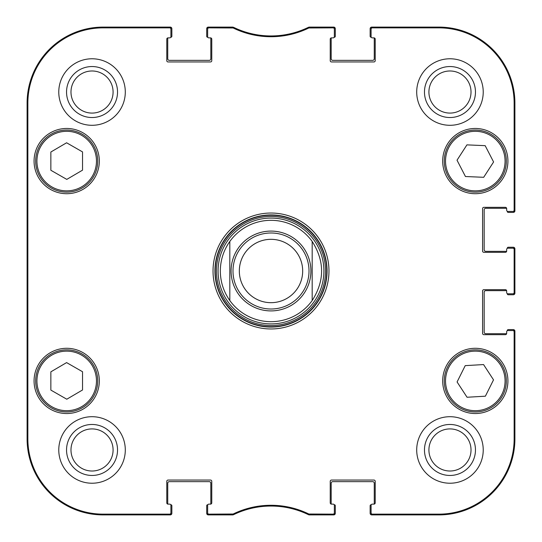 <?xml version="1.0" encoding="UTF-8"?>
<svg xmlns="http://www.w3.org/2000/svg" width="542" height="542" viewBox="0 0 542 542"><rect width="100%" height="100%" fill="white"/><g stroke="black" fill="none" stroke-linecap="round" stroke-linejoin="round"><path stroke-width="0.81" d="M232.606 27.859L232.782 27.1L208.914 27.1A1.267 1.267 -90 0 0 207.647 28.367L207.647 29.126A1.267 1.267 -90 0 1 208.914 27.859L233.162 27.988A86.286 86.286 0 0 0 308.838 27.988L333.086 27.859A1.267 1.267 -90 0 1 334.353 29.126L334.353 28.367A1.267 1.267 -90 0 0 333.086 27.1L309.218 27.1L308.662 27.229L309.218 27.1L309.394 27.859M210.499 37.872A1.267 1.267 0 0 1 211.766 39.139L211.766 60.677A1.267 1.267 0 0 1 210.499 61.944L168.054 61.944A1.267 1.267 0 0 1 166.787 60.677L166.787 39.139A1.267 1.267 0 0 1 168.054 37.872L169.639 37.872L168.054 37.872A1.267 1.267 0 0 0 167.783 37.899A0.948 0.948 0 0 0 167.735 38.184L167.735 58.773A1.585 1.585 0 0 0 169.321 60.358L209.232 60.358A1.585 1.585 0 0 0 210.818 58.773L210.818 38.184A0.948 0.948 0 0 0 210.77 37.899A1.267 1.267 0 0 0 210.499 37.872L208.914 37.872A1.267 1.267 0 0 1 207.647 36.605L207.647 29.126M210.77 504.101A0.948 0.948 0 0 0 210.818 503.816L210.818 483.227A1.585 1.585 0 0 0 209.232 481.642L169.321 481.642A1.585 1.585 0 0 0 167.735 483.227L167.735 503.816A0.948 0.948 0 0 0 167.783 504.101A1.267 1.267 0 0 0 168.054 504.128L169.639 504.128A1.267 1.267 0 0 1 170.906 505.395L170.906 512.874A1.267 1.267 90 0 1 169.639 514.141L103.122 514.141A75.263 75.263 0 0 1 27.859 438.878L27.859 103.122A75.263 75.263 0 0 1 103.122 27.859L169.639 27.859A1.267 1.267 -90 0 1 170.906 29.126L170.906 28.367A1.267 1.267 -90 0 0 169.639 27.1L103.122 27.1A76.022 76.022 0 0 0 27.1 103.122L27.1 438.878A76.022 76.022 0 0 0 103.122 514.9L169.639 514.9A1.267 1.267 90 0 0 170.906 513.633L170.906 512.874M210.499 504.128L208.914 504.128L210.499 504.128A1.267 1.267 0 0 0 211.766 502.861L211.766 481.323A1.267 1.267 0 0 0 210.499 480.056L168.054 480.056A1.267 1.267 0 0 0 166.787 481.323L166.787 502.861A1.267 1.267 0 0 0 168.054 504.128M233.162 514.012L233.338 514.771L232.782 514.9L233.338 514.771A85.521 85.521 0 0 1 308.662 514.771L309.218 514.9L308.662 514.771L308.838 514.012A86.286 86.286 0 0 0 233.162 514.012L208.914 514.141A1.267 1.267 90 0 1 207.647 512.874L207.647 513.633A1.267 1.267 90 0 0 208.914 514.9L232.782 514.9L232.606 514.141M331.501 504.128A1.267 1.267 0 0 1 330.234 502.861L330.234 481.323A1.267 1.267 0 0 1 331.501 480.056L373.946 480.056A1.267 1.267 0 0 1 375.213 481.323L375.213 502.861A1.267 1.267 0 0 1 373.946 504.128L372.361 504.128L373.946 504.128A1.267 1.267 0 0 0 374.217 504.101A0.948 0.948 0 0 0 374.265 503.816L374.265 483.227A1.585 1.585 0 0 0 372.679 481.642L332.768 481.642A1.585 1.585 0 0 0 331.182 483.227L331.182 503.816A0.948 0.948 0 0 0 331.23 504.101A1.267 1.267 0 0 0 331.501 504.128L333.086 504.128A1.267 1.267 0 0 1 334.353 505.395L334.353 512.874A1.267 1.267 90 0 1 333.086 514.141L308.838 514.012M506.662 333.398A1.267 1.267 0 0 1 505.395 334.665L483.857 334.665A1.267 1.267 0 0 1 482.59 333.398L482.59 290.952A1.267 1.267 0 0 1 483.857 289.685L505.395 289.685A1.267 1.267 0 0 1 506.662 290.952L506.662 292.538L506.662 290.952A1.267 1.267 0 0 0 506.634 290.681A0.948 0.948 0 0 0 506.35 290.641L485.761 290.641A1.585 1.585 0 0 0 484.175 292.219L484.175 332.131A1.585 1.585 0 0 0 485.761 333.716L506.35 333.716A0.948 0.948 0 0 0 506.634 333.676A1.267 1.267 0 0 0 506.662 333.398L506.662 331.819A1.267 1.267 0 0 1 507.929 330.552L512.874 330.552A1.267 1.267 0 0 1 514.141 331.819L514.141 438.878A75.263 75.263 0 0 1 438.878 514.141L372.361 514.141A1.267 1.267 90 0 1 371.094 512.874L371.094 513.633A1.267 1.267 90 0 0 372.361 514.9L438.878 514.9A76.022 76.022 0 0 0 514.9 438.878L514.9 331.819A1.267 1.267 0 0 0 513.633 330.552L512.874 330.552M506.662 251.048A1.267 1.267 0 0 1 505.395 252.315L483.857 252.315A1.267 1.267 0 0 1 482.59 251.048L482.59 208.602A1.267 1.267 0 0 1 483.857 207.335L505.395 207.335A1.267 1.267 0 0 1 506.662 208.602L506.662 210.181L506.662 208.602A1.267 1.267 0 0 0 506.634 208.324A0.948 0.948 0 0 0 506.35 208.284L485.761 208.284A1.585 1.585 0 0 0 484.175 209.869L484.175 249.781A1.585 1.585 0 0 0 485.761 251.359L506.35 251.359A0.948 0.948 0 0 0 506.634 251.319A1.267 1.267 0 0 0 506.662 251.048L506.662 249.462A1.267 1.267 0 0 1 507.929 248.195L512.874 248.195A1.267 1.267 0 0 1 514.141 249.462L514.141 292.538A1.267 1.267 -0 0 1 512.874 293.805L513.633 293.805A1.267 1.267 0 0 0 514.9 292.538L514.9 249.462A1.267 1.267 0 0 0 513.633 248.195L512.874 248.195M373.946 37.872A1.267 1.267 0 0 1 375.213 39.139L375.213 60.677A1.267 1.267 0 0 1 373.946 61.944L331.501 61.944A1.267 1.267 0 0 1 330.234 60.677L330.234 39.139A1.267 1.267 0 0 1 331.501 37.872L333.086 37.872L331.501 37.872A1.267 1.267 0 0 0 331.23 37.899A0.948 0.948 0 0 0 331.182 38.184L331.182 58.773A1.585 1.585 0 0 0 332.768 60.358L372.679 60.358A1.585 1.585 0 0 0 374.265 58.773L374.265 38.184A0.948 0.948 0 0 0 374.217 37.899A1.267 1.267 0 0 0 373.946 37.872L372.361 37.872A1.267 1.267 0 0 1 371.094 36.605L371.094 29.126A1.267 1.267 -90 0 1 372.361 27.859L438.878 27.859A75.263 75.263 0 0 1 514.141 103.122L514.141 210.181A1.267 1.267 -0 0 1 512.874 211.448L513.633 211.448A1.267 1.267 0 0 0 514.9 210.181L514.9 103.122A76.022 76.022 0 0 0 438.878 27.1L372.361 27.1A1.267 1.267 -90 0 0 371.094 28.367L371.094 29.126M82.533 371.731L82.533 389.983L66.788 399.217L50.853 390.091L50.853 371.839L66.598 362.605L82.533 371.731M99.322 380.911A32.628 32.628 0 0 1 50.379 409.169A32.628 32.628 0 0 1 50.379 352.659A32.628 32.628 0 0 1 99.322 380.911M483.559 364.57L493.525 379.861L485.381 396.195L467.055 397.252L457.082 381.968L465.226 365.633L483.559 364.57M477.096 411.906A31.043 31.043 0 0 0 501.248 363.872A31.043 31.043 0 0 0 447.57 366.968A31.043 31.043 0 0 0 477.096 411.906M99.322 161.089A32.628 32.628 0 0 1 50.379 189.341A32.628 32.628 0 0 1 50.379 132.831A32.628 32.628 0 0 1 99.322 161.089M507.929 380.911A32.628 32.628 0 0 1 458.993 409.169A32.628 32.628 0 0 1 458.993 352.659A32.628 32.628 0 0 1 507.929 380.911M371.094 512.874L371.094 505.395A1.267 1.267 0 0 1 372.361 504.128M512.874 293.805L507.929 293.805A1.267 1.267 0 0 1 506.662 292.538M512.874 211.448L507.929 211.448A1.267 1.267 0 0 1 506.662 210.181M334.353 29.126L334.353 36.605A1.267 1.267 0 0 1 333.086 37.872M170.906 29.126L170.906 36.605A1.267 1.267 0 0 1 169.639 37.872M207.647 512.874L207.647 505.395A1.267 1.267 0 0 1 208.914 504.128M213.033 271A57.967 57.967 0 0 0 299.983 321.203A57.967 57.967 0 0 0 299.983 220.797A57.967 57.967 0 0 0 213.033 271M125.297 449.968A33.258 33.258 0 0 1 75.406 478.769A33.258 33.258 0 0 1 75.406 421.161A33.258 33.258 0 0 1 125.297 449.968M483.227 449.968A33.258 33.258 0 0 1 433.336 478.769A33.258 33.258 0 0 1 433.336 421.161A33.258 33.258 0 0 1 483.227 449.968M483.227 92.032A33.258 33.258 0 0 1 433.336 120.839A33.258 33.258 0 0 1 433.336 63.231A33.258 33.258 0 0 1 483.227 92.032M125.297 92.032A33.258 33.258 0 0 1 75.406 120.839A33.258 33.258 0 0 1 75.406 63.231A33.258 33.258 0 0 1 125.297 92.032M507.929 161.089A32.628 32.628 0 0 1 458.993 189.341A32.628 32.628 0 0 1 458.993 132.831A32.628 32.628 0 0 1 507.929 161.089M51.266 407.848A31.043 31.043 0 0 0 97.736 380.809A31.043 31.043 0 0 0 51.084 354.082A31.043 31.043 0 0 0 51.266 407.848M82.533 151.909L82.533 170.161L66.788 179.395L50.853 170.269L50.853 152.017L66.598 142.783L82.533 151.909M51.266 188.02A31.043 31.043 0 0 0 97.736 160.981A31.043 31.043 0 0 0 51.084 134.26A31.043 31.043 0 0 0 51.266 188.02M493.593 161.97L483.681 177.302L465.449 176.516L457.021 160.202L466.926 144.87L485.165 145.662L493.593 161.97M447.726 175.337A31.043 31.043 0 0 0 501.438 177.844A31.043 31.043 0 0 0 476.757 130.08A31.043 31.043 0 0 0 447.726 175.337M271 218.08A52.92 52.92 0 0 0 225.174 297.456A52.92 52.92 0 0 0 316.826 297.456A52.92 52.92 0 0 0 271 218.08M229.822 300.546A50.684 50.684 0 0 0 312.178 300.546L312.178 241.454C324.733 261.149 324.733 280.851 312.178 300.546A50.684 50.684 0 0 1 229.822 300.546C223.582 291.684 220.418 281.833 220.316 271C220.418 260.167 223.582 250.316 229.822 241.454L229.822 300.546L229.822 241.454A50.684 50.684 0 0 1 312.178 241.454L312.178 300.546A50.684 50.684 0 0 1 229.822 300.546M308.838 27.988L308.662 27.229A85.521 85.521 0 0 1 233.338 27.229L233.162 27.988M309.394 514.141L309.218 514.9L333.086 514.9A1.267 1.267 90 0 0 334.353 513.633L334.353 512.874M27.344 201.312L27.344 156.97L27.622 201.312M27.344 385.03L27.344 340.688L27.622 385.03M27.161 271L27.452 303.927L27.71 258.161L27.452 238.107L27.161 271M66.544 92.032A25.488 25.488 0 0 0 104.782 114.111A25.488 25.488 0 0 0 104.782 69.959A25.488 25.488 0 0 0 66.544 92.032M70.982 92.032A21.057 21.057 0 0 1 102.56 73.8A21.057 21.057 0 0 1 102.56 110.27A21.057 21.057 0 0 1 70.982 92.032M66.544 449.968A25.488 25.488 0 0 0 104.782 472.041A25.488 25.488 0 0 0 104.782 427.889A25.488 25.488 0 0 0 66.544 449.968M70.982 449.968A21.057 21.057 0 0 1 102.56 431.73A21.057 21.057 0 0 1 102.56 468.2A21.057 21.057 0 0 1 70.982 449.968M424.474 449.968A25.488 25.488 0 0 0 462.712 472.041A25.488 25.488 0 0 0 462.712 427.889A25.488 25.488 0 0 0 424.474 449.968M428.912 449.968A21.057 21.057 0 0 1 460.49 431.73A21.057 21.057 0 0 1 460.49 468.2A21.057 21.057 0 0 1 428.912 449.968M424.474 92.032A25.488 25.488 0 0 0 462.712 114.111A25.488 25.488 0 0 0 462.712 69.959A25.488 25.488 0 0 0 424.474 92.032M428.912 92.032A21.057 21.057 0 0 1 460.49 73.8A21.057 21.057 0 0 1 460.49 110.27A21.057 21.057 0 0 1 428.912 92.032M214.937 271A56.063 56.063 0 0 1 299.035 222.444A56.063 56.063 0 0 1 299.035 319.556A56.063 56.063 0 0 1 214.937 271M239.327 271A31.673 31.673 0 0 1 286.84 243.568A31.673 31.673 0 0 1 286.84 298.432A31.673 31.673 0 0 1 239.327 271M232.992 271A38.008 38.008 0 0 1 290.004 238.08A38.008 38.008 0 0 1 290.004 303.92A38.008 38.008 0 0 1 232.992 271M170.737 504.765L170.906 504.765A0.948 0.948 0 0 1 171.855 505.713L171.855 513.315A1.585 1.585 0 0 1 170.269 514.9L103.122 514.9A76.022 76.022 0 0 1 27.1 438.878L27.1 103.122A76.022 76.022 0 0 1 103.122 27.1L170.269 27.1A1.585 1.585 0 0 1 171.855 28.685L171.855 36.287A0.948 0.948 0 0 1 170.906 37.235L170.737 37.235M207.816 37.235L207.647 37.235A0.948 0.948 0 0 1 206.698 36.287L206.698 28.685A1.585 1.585 0 0 1 208.284 27.1L231.664 27.1M233.934 27.52A6.335 6.335 0 0 1 234.381 27.71A85.521 85.521 0 0 0 307.619 27.71A6.335 6.335 0 0 1 308.066 27.52M310.336 27.1L333.716 27.1A1.585 1.585 0 0 1 335.302 28.685L335.302 36.287A0.948 0.948 0 0 1 334.353 37.235L334.184 37.235M371.263 37.235L371.094 37.235A0.948 0.948 0 0 1 370.145 36.287L370.145 28.685A1.585 1.585 0 0 1 371.731 27.1L438.878 27.1A76.022 76.022 0 0 1 514.9 103.122L514.9 210.818A1.585 1.585 0 0 1 513.315 212.403L508.247 212.403A0.948 0.948 0 0 1 507.298 211.448L507.298 211.278M507.298 248.365L507.298 248.195A0.948 0.948 0 0 1 508.247 247.247L513.315 247.247A1.585 1.585 0 0 1 514.9 248.825L514.9 293.175A1.585 1.585 0 0 1 513.315 294.753L508.247 294.753A0.948 0.948 0 0 1 507.298 293.805L507.298 293.635M507.298 330.722L507.298 330.552A0.948 0.948 0 0 1 508.247 329.597L513.315 329.597A1.585 1.585 0 0 1 514.9 331.182L514.9 438.878A76.022 76.022 0 0 1 438.878 514.9L371.731 514.9A1.585 1.585 0 0 1 370.145 513.315L370.145 505.713A0.948 0.948 0 0 1 371.094 504.765L371.263 504.765M334.184 504.765L334.353 504.765A0.948 0.948 0 0 1 335.302 505.713L335.302 513.315A1.585 1.585 0 0 1 333.716 514.9L310.342 514.9M308.039 514.466A6.335 6.335 0 0 1 307.626 514.29A85.521 85.521 0 0 0 234.374 514.29A6.335 6.335 0 0 1 233.961 514.466M231.658 514.9L208.284 514.9A1.585 1.585 0 0 1 206.698 513.315L206.698 505.713A0.948 0.948 0 0 1 207.647 504.765L207.816 504.765M51.896 406.751A29.776 29.776 0 0 1 51.72 355.179A29.776 29.776 0 0 1 96.469 380.809A29.776 29.776 0 0 1 51.896 406.751M477.021 410.64A29.776 29.776 0 0 1 448.708 367.537A29.776 29.776 0 0 1 500.191 364.563A29.776 29.776 0 0 1 477.021 410.64M51.896 186.922A29.776 29.776 0 0 1 51.72 135.351A29.776 29.776 0 0 1 96.469 160.988A29.776 29.776 0 0 1 51.896 186.922M448.851 174.754A29.776 29.776 0 0 1 476.696 131.347A29.776 29.776 0 0 1 500.368 177.159A29.776 29.776 0 0 1 448.851 174.754M271 215.215A55.785 55.785 0 0 0 222.687 298.893A55.785 55.785 0 0 0 319.313 298.893A55.785 55.785 0 0 0 271 215.215M271 216.461A54.539 54.539 0 0 0 223.765 298.269A54.539 54.539 0 0 0 318.235 298.269A54.539 54.539 0 0 0 271 216.461M27.1 103.122L27.859 103.122M27.1 438.878L27.859 438.878M208.914 27.859L208.914 27.1M333.086 27.1L333.086 27.859M208.914 514.9L208.914 514.141M169.639 514.141L169.639 514.9M333.086 514.141L333.086 514.9M372.361 514.9L372.361 514.141M514.141 331.819L514.9 331.819M514.9 438.878L514.141 438.878M514.9 292.538L514.141 292.538M514.9 210.181L514.141 210.181M514.9 103.122L514.141 103.122M514.141 249.462L514.9 249.462M372.361 27.859L372.361 27.1M169.639 27.1L169.639 27.859M103.122 27.1L103.122 27.859M438.878 514.9L438.878 514.141M438.878 27.1L438.878 27.859M103.122 514.9L103.122 514.141M229.822 241.454A50.684 50.684 0 0 1 312.178 241.454M231.088 271A39.912 39.912 0 0 1 290.952 236.434A39.912 39.912 0 0 1 290.952 305.566A39.912 39.912 0 0 1 231.088 271"/></g></svg>
